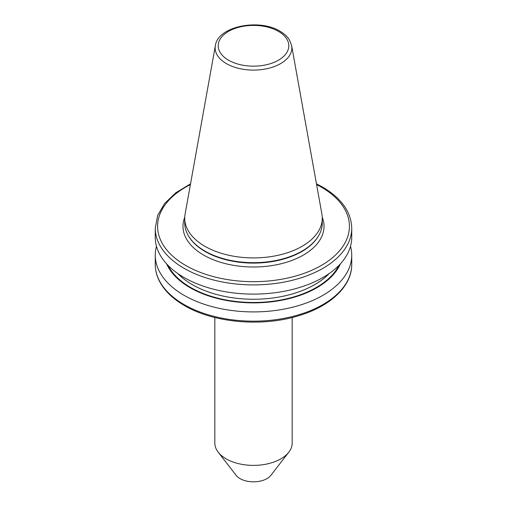 <?xml version="1.0" encoding="UTF-8"?>
<svg xmlns="http://www.w3.org/2000/svg" width="507" height="507" viewBox="0 0 507 507"><rect width="100%" height="100%" fill="white"/><g stroke="black" fill="none" stroke-linecap="round" stroke-linejoin="round"><path stroke-width="0.76" d="M292.178 317.515L292.178 443.055A38.678 22.327 180 0 1 288.806 452.174L270.871 475.332A19.025 10.983 180 0 1 240.045 478.614A19.025 10.983 180 0 1 236.129 475.332L218.194 452.174A38.678 22.327 180 0 1 214.822 443.055L214.822 317.515M288.806 452.174A38.678 22.327 180 0 1 226.154 458.848A38.678 22.327 180 0 1 218.194 452.174M350.521 246.288A98.238 56.721 180 0 1 351.738 255.186A98.238 56.721 180 0 1 291.094 307.591A98.238 56.721 180 0 1 184.035 295.296A98.238 56.721 180 0 1 155.262 255.186A98.238 56.721 180 0 1 156.479 246.288M340.362 263.894A89.625 51.746 180 0 1 277.24 301.025A89.625 51.746 180 0 1 190.125 287.716A89.625 51.746 180 0 1 166.638 263.894M351.738 237.39A98.238 56.721 180 0 1 291.094 289.795A98.238 56.721 180 0 1 184.035 277.5A98.238 56.721 180 0 1 155.262 237.39L155.262 228.188A98.238 56.721 180 0 0 184.035 268.292A98.238 56.721 180 0 0 291.094 280.593A98.238 56.721 180 0 0 351.738 228.188L351.738 237.39M322.268 218.213L322.268 222.979A68.768 39.704 180 0 1 318.421 236.066A68.768 39.704 180 0 1 204.872 251.054A68.768 39.704 180 0 1 188.579 236.066A68.768 39.704 180 0 1 184.732 222.979L184.732 218.213A68.768 39.704 180 0 1 185.099 214.119L215.348 45.662A38.355 22.143 180 0 0 226.376 63.603A38.355 22.143 180 0 0 269.99 67.944A38.355 22.143 180 0 0 291.652 45.662L321.901 214.119A68.768 39.704 180 0 1 322.268 218.213A68.768 39.704 180 0 1 279.813 254.888A68.768 39.704 180 0 1 204.872 246.282A68.768 39.704 180 0 1 184.732 218.213M322.249 217.23A70.517 40.712 180 0 1 287.615 261.923A70.517 40.712 180 0 1 203.637 255.084A70.517 40.712 180 0 1 184.751 217.23M351.738 255.186L351.738 264.445A98.238 56.721 180 0 1 291.094 316.843A98.238 56.721 180 0 1 184.035 304.549A98.238 56.721 180 0 1 155.262 264.445L155.262 255.186M329.252 273.507A86.634 50.022 180 0 1 192.242 284.604A86.634 50.022 180 0 1 177.748 273.507M338.98 265.345A88.959 51.359 180 0 1 190.6 287.444A88.959 51.359 180 0 1 168.02 265.345M316.596 184.586A95.918 55.377 180 0 1 321.324 187.134A95.918 55.377 180 0 1 321.324 265.453A95.918 55.377 180 0 1 185.676 265.453A95.918 55.377 180 0 1 190.404 184.586M318.421 236.066L318.085 236.623A68.413 39.495 180 0 1 205.126 251.529A68.413 39.495 180 0 1 188.915 236.623L188.579 236.066M278.457 31.377A35.294 20.375 180 0 1 278.457 60.194A35.294 20.375 180 0 1 228.543 60.194A35.294 20.375 180 0 1 228.543 31.377A35.294 20.375 180 0 1 278.457 31.377M351.738 264.445C352.004 285.929 330.792 306.025 299.422 315.493C262.778 327.205 213.853 323.048 184.516 305.613C172.608 298.705 164.198 290.467 159.293 280.891C156.619 275.548 155.275 270.066 155.262 264.445M351.738 228.188C351.212 211.932 341.458 198.205 322.484 187.02L316.463 183.819M291.652 45.662L289.636 40.275C287.526 36.719 284.313 33.703 280.003 31.225C259.197 18.303 217.896 26.136 215.348 45.662M190.537 183.819L175.783 192.793L164.629 203.491L157.652 215.475L155.262 228.188"/></g></svg>
